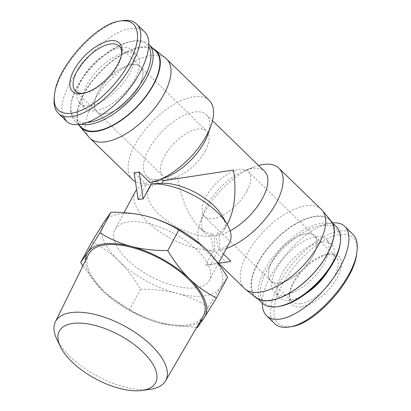 <?xml version="1.0" encoding="UTF-8"?>
<svg xmlns="http://www.w3.org/2000/svg" width="411" height="411" viewBox="0 0 411 411"><rect width="100%" height="100%" fill="white"/><g stroke="black" fill="none" stroke-linecap="round" stroke-linejoin="round"><path stroke-width="0.31" stroke-dasharray="2.06 1.54" d="M56.795 339.137A62.503 28.493 -151.8 0 0 150.328 389.289M88.468 254.543A65.133 29.69 -151.8 0 0 132.059 311.065A65.133 29.69 -151.8 0 0 203.26 316.095M208.403 306.925L220.491 287.443A66.818 30.46 28.2 0 1 176.966 293.367C187.58 296.12 198.061 300.641 208.403 306.925L197.326 327.582M202.181 245.686A66.818 30.46 28.2 0 1 205.711 248.958A66.818 30.46 28.2 0 1 220.491 287.443L227.56 277.322M147.477 216.417A66.818 30.46 28.2 0 1 147.765 216.494M91.792 241.802C102.103 247.057 111.062 253.387 118.661 260.805A66.818 30.46 28.2 0 1 103.88 222.32A66.818 30.46 28.2 0 1 147.405 216.397M118.661 260.805C126.285 268.188 133.565 277.641 140.516 289.169C154.223 289.174 166.373 290.572 176.966 293.367A66.818 30.46 28.2 0 1 118.661 260.805M196.576 327.577L160.871 323.385A66.818 30.46 -151.8 0 0 199.844 321.972M160.871 323.385L160.516 323.293A66.818 30.46 -151.8 0 0 160.871 323.385C150.256 320.626 139.781 316.105 129.439 309.822L106.053 294.06L102.565 290.824A66.818 30.46 -151.8 0 0 106.136 294.132A66.818 30.46 -151.8 0 0 160.511 323.293L160.516 323.293M85.467 260.646A66.818 30.46 -151.8 0 0 102.565 290.824L82.868 265.932M140.516 289.169L129.439 309.822M246.872 191.249A31.38 14.863 134.2 0 1 224.971 214.11A31.38 14.863 134.2 0 1 204.56 216.535A31.38 14.863 134.2 0 1 215.77 183.671A31.38 14.863 134.2 0 1 248.306 171.531A31.38 14.863 134.2 0 1 246.872 191.249M313.09 255.621A31.38 14.863 -45.8 0 0 314.523 235.899A31.38 14.863 -45.8 0 0 281.992 248.039A31.38 14.863 -45.8 0 0 270.777 280.903A31.38 14.863 -45.8 0 0 291.193 278.478A31.38 14.863 -45.8 0 0 313.09 255.621M205.305 150.842A31.38 14.863 134.2 0 1 183.404 173.704A31.38 14.863 134.2 0 1 162.987 176.129A31.38 14.863 134.2 0 1 174.202 143.264A31.38 14.863 134.2 0 1 206.733 131.124A31.38 14.863 134.2 0 1 205.305 150.842M139.082 86.474A31.38 14.863 134.2 0 1 117.186 109.331A31.38 14.863 134.2 0 1 96.77 111.756A31.38 14.863 134.2 0 1 107.985 78.897A31.38 14.863 134.2 0 1 140.516 66.757A31.38 14.863 134.2 0 1 139.082 86.474M230.936 261.247A55.11 26.104 134.2 0 1 228.388 261.694A55.11 26.104 134.2 0 1 225.947 261.925L214.835 251.121L214.198 235.847L212.158 233.864L210.797 236.397L213.725 250.201L205.675 265.213A53.579 24.424 -151.8 0 0 208.254 264.956A53.579 24.424 -151.8 0 0 210.663 264.535L218.709 249.523L215.785 235.719L217.142 233.186L219.186 235.169L219.818 250.443L223.461 253.983M225.947 261.925L205.675 265.213M138.178 199.602L146.229 184.59L156.879 183.984L158.24 181.451L156.195 179.463L145.227 183.465L134.114 172.656M225.896 262.033L230.879 261.355M210.663 264.535L218.426 263.374M205.762 265.295L210.745 264.617M156.375 183.619L151.212 183.912M150.215 182.787L161.184 178.785L161.461 179.057M89.059 137.269A55.11 26.104 134.2 0 1 100.721 90.733A55.11 26.104 134.2 0 1 151.489 55.423A55.11 26.104 134.2 0 1 165.797 58.326M145.227 183.465A55.11 26.104 134.2 0 1 135.399 181.657M132.434 179.515A55.11 26.104 134.2 0 1 142.494 133.092A55.11 26.104 134.2 0 1 194.023 96.77A55.11 26.104 134.2 0 1 209.256 100.484M156.195 179.463A42.862 20.303 134.2 0 1 146.768 176.37A42.862 20.303 134.2 0 1 162.088 131.489A42.862 20.303 134.2 0 1 206.522 114.905A42.862 20.303 134.2 0 1 207.909 134.366M166.265 177.208A42.862 20.303 134.2 0 1 161.184 178.785M228.156 222.551C225.13 228.136 221.457 231.681 217.142 233.186M214.198 235.847A42.862 20.303 134.2 0 1 204.77 232.754A42.862 20.303 134.2 0 1 203.388 213.294A42.862 20.303 134.2 0 1 245.028 170.452A42.862 20.303 134.2 0 1 264.525 171.284M230.129 230.874A42.862 20.303 134.2 0 1 219.186 235.169M212.158 233.864C207.745 233.587 203.337 231.321 198.929 227.078C188.474 216.181 181.405 199.695 177.727 177.629L152.609 182.042L158.24 181.451M218.709 249.523A53.579 24.424 -151.8 0 0 229.687 242.377M215.785 235.719A42.862 19.538 -151.8 0 0 224.103 230.109A42.862 19.538 -151.8 0 0 222.14 215.806M156.879 183.984A42.862 19.538 -151.8 0 0 148.556 189.599A42.862 19.538 -151.8 0 0 165.51 219.695A42.862 19.538 -151.8 0 0 210.797 236.397M146.229 184.59A53.579 24.424 -151.8 0 0 136.616 189.738M135.25 191.737A53.579 24.424 -151.8 0 0 156.812 229.636A53.579 24.424 -151.8 0 0 213.725 250.201M196.021 287.772A53.579 24.424 -151.8 0 0 209.405 280.199A53.579 24.424 -151.8 0 0 173.725 233.361A53.579 24.424 -151.8 0 0 114.967 229.564A53.579 24.424 -151.8 0 0 138.024 268.553A53.579 24.424 -151.8 0 0 196.021 287.772M78.902 124.81A53.769 25.467 134.2 0 1 93.338 79.472A53.769 25.467 134.2 0 1 141.256 47.08A53.769 25.467 134.2 0 1 153.056 48.524M214.835 251.121A55.11 26.104 134.2 0 1 202.037 247.175A55.11 26.104 134.2 0 1 200.255 222.151A55.11 26.104 134.2 0 1 253.798 167.072A55.11 26.104 134.2 0 1 258.56 165.489M226.394 248.511A55.11 26.104 134.2 0 1 219.818 250.443M244.571 288.522A55.11 26.104 134.2 0 1 254.635 242.094A55.11 26.104 134.2 0 1 306.164 205.777A55.11 26.104 134.2 0 1 321.397 209.487M256.074 297.749A53.769 25.467 134.2 0 1 264.263 252.647A53.769 25.467 134.2 0 1 315.268 216.222A53.769 25.467 134.2 0 1 330.947 220.722M122.401 20.658C97.464 23.273 56.723 68.56 54.319 96.354M63.345 116.179C52.808 93.235 101.281 30.758 131.345 28.539C137.094 27.794 141.543 28.909 144.677 31.899M121.666 54.031A31.38 14.863 134.2 0 1 121.548 55.187A31.38 14.863 134.2 0 1 84.666 93.127A31.38 14.863 134.2 0 1 83.52 93.276M131.844 64.64A31.38 14.863 -45.8 0 0 102.498 85.324A31.38 14.863 -45.8 0 0 96.77 111.756A31.38 14.863 -45.8 0 0 129.301 99.616A31.38 14.863 -45.8 0 0 140.516 66.757A31.38 14.863 -45.8 0 0 131.844 64.64M88.118 122.391A51.663 24.47 134.2 0 1 71.113 103.798A51.663 24.47 134.2 0 1 131.828 41.331A51.663 24.47 134.2 0 1 132.64 41.213A51.663 24.47 134.2 0 1 148.833 47.121M148.952 44.537L148.962 44.547A53.194 25.199 -45.8 0 0 148.952 44.537A53.194 25.199 -45.8 0 0 134.248 40.951A53.194 25.199 -45.8 0 0 133.416 41.074A53.194 25.199 -45.8 0 0 70.898 105.391A53.194 25.199 -45.8 0 0 74.797 120.824A53.194 25.199 -45.8 0 0 81.691 124.286M126.521 52.618A37.124 17.586 134.2 0 1 136.781 55.12A37.124 17.586 134.2 0 1 123.516 93.996A37.124 17.586 134.2 0 1 85.036 108.355A37.124 17.586 134.2 0 1 91.812 77.083A37.124 17.586 134.2 0 1 126.521 52.618M81.563 127.4A53.194 25.199 134.2 0 1 91.278 82.585A53.194 25.199 134.2 0 1 141.014 47.527A53.194 25.199 134.2 0 1 155.723 51.113M121.204 47.45A37.124 17.586 134.2 0 1 131.469 49.952A37.124 17.586 134.2 0 1 118.198 88.827A37.124 17.586 134.2 0 1 79.719 103.187A37.124 17.586 134.2 0 1 86.495 71.915A37.124 17.586 134.2 0 1 121.204 47.45M274.656 323.58C262.819 313.228 277.307 276.66 302.691 252.837C321.844 234.008 343.837 225.716 352.576 233.982M356.65 253.695C361.125 227.103 331.939 227.987 304.813 255.113C292.057 267.689 282.876 281.073 277.266 295.252C270.13 317.066 274.569 327.557 290.577 326.714L291.276 326.611M301.201 306.904A33.676 15.952 134.2 0 1 289.426 294.862A33.676 15.952 134.2 0 1 329.006 254.147A33.676 15.952 134.2 0 1 337.472 277.184A33.676 15.952 134.2 0 1 301.201 306.904M332.484 222.937C306.205 223.938 261.155 275.427 262.331 303.113M300.718 303.693A31.38 14.863 -45.8 0 0 330.064 283.009A31.38 14.863 -45.8 0 0 335.792 256.572A31.38 14.863 -45.8 0 0 326.627 254.532A31.38 14.863 -45.8 0 0 289.745 292.473A31.38 14.863 -45.8 0 0 292.046 301.576A31.38 14.863 -45.8 0 0 300.718 303.693M279.449 283.02A31.38 14.863 134.2 0 1 270.777 280.903A31.38 14.863 134.2 0 1 281.992 248.039A31.38 14.863 134.2 0 1 314.523 235.899A31.38 14.863 134.2 0 1 308.795 262.336A31.38 14.863 134.2 0 1 279.449 283.02M340.18 243.862A51.663 24.47 -45.8 0 0 310.968 228.655A51.663 24.47 -45.8 0 0 263.816 276.618A51.663 24.47 -45.8 0 0 278.653 306.447A51.663 24.47 -45.8 0 0 279.465 306.323M262.341 303.123A53.194 25.199 134.2 0 1 281.35 247.417A53.194 25.199 134.2 0 1 336.496 226.836M284.772 295.036A37.124 17.586 -45.8 0 0 319.481 270.572A37.124 17.586 -45.8 0 0 326.257 239.3A37.124 17.586 -45.8 0 0 287.777 253.664A37.124 17.586 -45.8 0 0 274.512 292.54A37.124 17.586 -45.8 0 0 284.772 295.036M270.279 300.128A53.194 25.199 -45.8 0 0 320.015 265.069A53.194 25.199 -45.8 0 0 329.73 220.26A53.194 25.199 -45.8 0 0 274.584 240.841A53.194 25.199 -45.8 0 0 255.575 296.547A53.194 25.199 -45.8 0 0 270.279 300.128M328.322 270.52A37.124 17.586 -45.8 0 0 331.574 244.468A37.124 17.586 -45.8 0 0 293.094 258.832A37.124 17.586 -45.8 0 0 279.824 297.708A37.124 17.586 -45.8 0 0 290.089 300.205A37.124 17.586 -45.8 0 0 305.779 293.716M204.56 216.535L292.046 301.576M248.306 171.531L335.792 256.572M75.501 91.083L162.987 176.129M119.247 46.083L206.733 131.124M146.768 176.37L152.609 182.052L148.556 189.599M198.929 227.078L204.77 232.754M206.522 114.905L212.487 120.7M227.165 224.396L224.103 230.109M124.024 212.672L114.967 229.564M218.349 263.523L209.405 280.199M203.388 213.294L200.255 222.151M245.028 170.452L253.798 167.072M202.037 247.175L218.662 263.333M121.548 55.187L121.867 52.793M84.666 93.127L82.287 93.513M71.113 103.798L70.898 105.391M131.828 41.331L133.416 41.074M74.797 120.824L78.809 124.723M79.719 103.187L85.036 108.355M131.469 49.952L136.781 55.12M289.745 292.473L289.426 294.862M326.627 254.532L329.006 254.147M332.391 222.844L329.73 220.26M258.236 299.131L255.575 296.547M331.574 244.468L326.257 239.3M279.824 297.708L274.512 292.54"/><path stroke-width="0.62" d="M142.103 390.45L150.328 389.289A62.503 28.493 -151.8 0 0 165.541 380.884A62.503 28.493 -151.8 0 0 139.262 335.284A62.503 28.493 -151.8 0 0 71.206 312.581A62.503 28.493 -151.8 0 0 55.382 321.818A62.503 28.493 -151.8 0 0 56.795 339.137L60.381 346.632A54.612 24.891 28.2 0 1 72.973 323.426A54.612 24.891 28.2 0 1 142.951 352.032A54.612 24.891 28.2 0 1 142.103 390.45A54.612 24.891 28.2 0 1 60.381 346.632M165.541 380.884L203.26 316.095A65.133 29.69 -151.8 0 0 175.877 268.578A65.133 29.69 -151.8 0 0 104.954 244.915A65.133 29.69 -151.8 0 0 88.468 254.543L55.382 321.818M216.489 297.98L204.395 317.462A66.818 30.46 -151.8 0 0 189.615 278.982A66.818 30.46 -151.8 0 0 131.309 246.42A66.818 30.46 -151.8 0 0 87.784 252.339L99.873 232.857C110.215 239.14 120.695 243.661 131.309 246.42C141.903 249.21 154.053 250.607 167.76 250.618C174.711 262.141 181.996 271.599 189.615 278.982C197.218 286.395 206.173 292.73 216.489 297.98L227.56 277.322C220.615 265.794 213.33 256.341 205.711 248.958L202.222 245.721L178.836 229.96C168.495 223.676 158.019 219.155 147.405 216.397A66.818 30.46 28.2 0 1 147.477 216.417M202.181 245.686A66.818 30.46 28.2 0 0 202.145 245.65A66.818 30.46 28.2 0 0 147.765 216.494L147.405 216.397C136.812 213.607 124.656 212.21 110.949 212.199L103.88 222.32L91.792 241.802L80.715 262.459L87.784 252.339A66.818 30.46 -151.8 0 0 85.467 260.646M199.844 321.972A66.818 30.46 -151.8 0 0 204.395 317.462L197.326 327.582L196.576 327.577M82.868 265.932L80.715 262.459M110.949 212.199L99.873 232.857M178.836 229.96L167.76 250.618M138.091 199.515L140.583 199.176A53.579 24.424 -151.8 0 0 138.178 199.602L134.058 172.759L136.55 172.42A55.11 26.104 -45.8 0 0 139.098 171.978L143.162 198.924A53.579 24.424 -151.8 0 0 140.583 199.176L143.079 198.837M134.058 172.759L134.114 172.656A55.11 26.104 -45.8 0 0 136.55 172.42L139.041 172.081M218.426 263.374L230.879 261.355L223.461 253.983M139.098 171.978L150.215 182.787A55.11 26.104 134.2 0 0 157.495 180.588A55.11 26.104 134.2 0 0 211.038 125.509A55.11 26.104 134.2 0 0 209.256 100.484L166.722 59.138A55.11 26.104 134.2 0 1 147.025 116.847A55.11 26.104 134.2 0 1 89.896 138.168A55.11 26.104 134.2 0 1 89.059 137.269L80.345 126.932A53.769 25.467 134.2 0 1 78.902 124.81M218.349 263.523L229.687 242.377A53.579 24.424 -151.8 0 0 227.226 224.498A53.579 24.424 -151.8 0 0 151.5 183.897A53.579 24.424 -151.8 0 0 151.212 183.912L143.162 198.924M161.461 179.057L163.224 180.773L161.862 183.306L151.5 183.897M153.056 48.524A53.769 25.467 134.2 0 1 155.219 49.911L165.797 58.326A55.11 26.104 134.2 0 1 166.722 59.138M135.399 181.657A55.11 26.104 134.2 0 1 132.434 179.515L89.896 138.168M211.038 125.509L207.909 134.366A42.862 20.303 134.2 0 1 166.265 177.208L157.495 180.588M163.224 180.773L233.566 170.031C236.52 191.773 234.717 209.281 228.156 222.551L227.165 224.396M212.487 120.7L264.525 171.284A42.862 20.303 134.2 0 1 261.56 200.023A42.862 20.303 134.2 0 1 230.129 230.874M227.226 224.498L222.14 215.806A42.862 19.538 -151.8 0 0 161.862 183.306M136.616 189.738A53.579 24.424 -151.8 0 0 135.25 191.737L124.024 212.672M155.219 49.911A53.769 25.467 134.2 0 1 136.904 107.009A53.769 25.467 134.2 0 1 80.345 126.932M258.56 165.489A55.11 26.104 134.2 0 1 263.626 164.431A55.11 26.104 134.2 0 1 278.858 168.14A55.11 26.104 134.2 0 1 272.395 209.415A55.11 26.104 134.2 0 1 226.394 248.511M278.858 168.14L321.397 209.487A55.11 26.104 134.2 0 1 322.234 210.391A55.11 26.104 134.2 0 1 301.7 267.201A55.11 26.104 134.2 0 1 245.495 289.334A55.11 26.104 134.2 0 1 244.571 288.522L218.662 263.333M322.234 210.391L330.947 220.722A53.769 25.467 134.2 0 1 310.911 276.156A53.769 25.467 134.2 0 1 256.074 297.749L245.495 289.334M54.637 93.965L54.319 96.354C53.348 104.009 54.673 109.645 58.29 113.256C66.726 122.19 89.115 113.996 108.607 94.813C134.13 70.872 148.602 34.056 136.467 23.91C133.328 20.92 128.884 19.8 123.13 20.55L120.716 20.94C131.094 19.8 136.688 24.388 137.49 34.709C138.553 49.551 124.877 75.059 106.48 92.542C79.338 119.693 50.178 120.531 54.637 93.965C56.965 67.065 96.426 23.37 120.022 21.048M110.091 40.756A33.676 15.952 -45.8 0 0 73.821 70.471A33.676 15.952 -45.8 0 0 82.287 93.513A33.676 15.952 -45.8 0 0 121.867 52.793A33.676 15.952 -45.8 0 0 110.091 40.756M136.462 23.91L144.682 31.899C154.89 41.496 145.381 71.005 124.394 94.833C103.562 118.81 76.42 131.196 66.51 121.25L63.345 116.179M83.52 93.276A31.38 14.863 134.2 0 1 75.501 91.083A31.38 14.863 134.2 0 1 81.234 64.65A31.38 14.863 134.2 0 1 110.574 43.967A31.38 14.863 134.2 0 1 119.247 46.083A31.38 14.863 134.2 0 1 121.666 54.031M148.833 47.121A51.663 24.47 134.2 0 1 135.049 91.36A51.663 24.47 134.2 0 1 88.118 122.391M81.691 124.286A53.194 25.199 -45.8 0 0 135.209 94.427A53.194 25.199 -45.8 0 0 148.962 44.547L155.723 51.113A53.194 25.199 134.2 0 1 136.709 106.819A53.194 25.199 134.2 0 1 81.563 127.4L78.809 124.723M352.576 233.982L353.018 234.393C356.625 238.01 357.945 243.651 356.969 251.311C354.575 279.084 313.829 324.392 288.892 326.997L288.162 327.11C282.408 327.86 277.964 326.74 274.825 323.75L274.656 323.58M288.892 326.997L291.276 326.611C314.867 324.289 354.333 280.579 356.65 253.695L356.969 251.311M262.331 303.113C262.3 308.687 263.723 312.905 266.616 315.761C269.75 318.746 274.199 319.866 279.948 319.121C295.55 317.045 318.438 299.455 333.367 278.047C348.364 256.659 353.255 234.537 344.783 226.41C341.849 223.61 337.75 222.454 332.484 222.937M277.877 306.58L279.465 306.323A51.663 24.47 -45.8 0 0 340.18 243.862L340.395 242.269A53.194 25.199 134.2 0 1 277.877 306.58A53.194 25.199 134.2 0 1 277.045 306.709A53.194 25.199 134.2 0 1 262.341 303.123L258.236 299.131M332.391 222.844L336.496 226.836A53.194 25.199 134.2 0 1 340.395 242.269M305.779 293.716A37.124 17.586 -45.8 0 0 328.322 270.52M66.505 121.245L58.285 113.256M344.788 226.415L353.008 234.404M266.611 315.761L274.831 323.75"/></g></svg>
